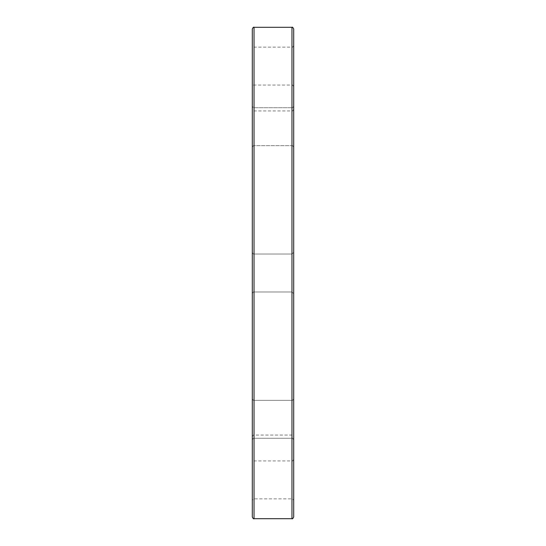 <?xml version="1.0" encoding="UTF-8"?>
<svg xmlns="http://www.w3.org/2000/svg" width="546" height="546" viewBox="0 0 546 546"><rect width="100%" height="100%" fill="white"/><g stroke="black" fill="none" stroke-linecap="round" stroke-linejoin="round"><path stroke-width="0.41" stroke-dasharray="2.73 2.05" d="M293.693 516.973L293.693 29.027M293.693 126.692L293.693 147.386L293.693 126.692M293.693 419.308L293.693 398.614L293.693 419.308M293.693 479.907L293.693 459.213L293.693 479.907M293.693 66.093L293.693 86.787L293.693 66.093M252.307 273L252.307 29.027M252.307 479.907L252.307 500.593C253.037 499.01 253.617 498.43 254.033 498.873L254.033 479.907L254.033 498.873L291.967 498.873L291.967 479.907L291.967 498.873C292.403 498.443 292.977 499.017 293.693 500.593M293.693 86.787C292.949 85.19 292.376 84.616 291.967 85.06L291.967 66.093L291.967 85.06L254.033 85.06L254.033 66.093L254.033 85.06C253.617 84.623 253.037 85.196 252.307 86.787L252.307 66.093M252.307 419.308L252.307 439.994C253.037 438.404 253.617 437.831 254.033 438.267L254.033 419.308L254.033 438.267C253.617 437.831 253.037 438.404 252.307 439.994M252.307 126.692L252.307 106.006C253.037 107.596 253.617 108.169 254.033 107.733L254.033 145.659L254.033 107.733C253.617 108.169 253.037 107.596 252.307 106.006M293.693 273L293.693 252.307L293.693 273M291.967 27.3L291.967 518.7M291.967 126.692L291.967 145.659L291.967 126.692M291.967 419.308L291.967 400.341L291.967 419.308M254.033 518.7L254.033 27.3M254.033 419.308L254.033 400.341L254.033 419.308M254.033 66.093L254.033 47.127L254.033 66.093M291.967 66.093L291.967 47.127L291.967 66.093M254.033 479.907L254.033 460.94L254.033 479.907M291.967 479.907L291.967 460.94L291.967 479.907M291.967 291.967L293.693 293.693L291.967 291.967L254.033 291.967C253.617 291.53 253.037 292.103 252.307 293.693C253.037 292.103 253.617 291.53 254.033 291.967L291.967 291.967M291.967 145.659C292.383 145.222 292.963 145.796 293.693 147.386C292.963 145.796 292.383 145.222 291.967 145.659L254.033 145.659C253.617 145.222 253.037 145.796 252.307 147.386C253.037 145.796 253.617 145.222 254.033 145.659L291.967 145.659M291.967 438.267C292.383 437.831 292.963 438.404 293.693 439.994C292.963 438.404 292.383 437.831 291.967 438.267L254.033 438.267L291.967 438.267M252.307 436.8C253.037 435.21 253.617 434.636 254.033 435.073L291.967 435.073C292.342 434.602 292.915 435.182 293.693 436.8M291.967 400.341L254.033 400.341C253.617 400.778 253.037 400.204 252.307 398.614C253.037 400.204 253.617 400.778 254.033 400.341L291.967 400.341C292.383 400.778 292.963 400.204 293.693 398.614C292.963 400.204 292.383 400.778 291.967 400.341M291.967 254.033L254.033 254.033C253.617 254.47 253.037 253.897 252.307 252.307C253.037 253.897 253.617 254.47 254.033 254.033L291.967 254.033L293.693 252.307L291.967 254.033M291.967 107.733L254.033 107.733L291.967 107.733C292.383 108.169 292.963 107.596 293.693 106.006C292.963 107.596 292.383 108.169 291.967 107.733M293.693 45.407C292.977 46.983 292.403 47.557 291.967 47.127L254.033 47.127C253.617 47.57 253.037 46.99 252.307 45.407M293.693 459.213C292.949 460.81 292.376 461.384 291.967 460.94L254.033 460.94C253.617 461.377 253.037 460.804 252.307 459.213M293.693 109.2C292.915 110.818 292.342 111.398 291.967 110.927L254.033 110.927C253.617 111.364 253.037 110.79 252.307 109.2"/><path stroke-width="0.82" d="M291.967 27.3C292.403 26.87 292.977 27.443 293.693 29.027L293.693 516.973C292.977 518.557 292.403 519.13 291.967 518.7L291.967 27.3L254.033 27.3L254.033 518.7C253.617 519.137 253.037 518.563 252.307 516.973L252.307 273L252.307 516.973M252.307 500.593L252.307 479.907M252.307 66.093L252.307 86.787M252.307 439.994L252.307 419.308M252.307 273L252.307 29.027C253.037 27.437 253.617 26.863 254.033 27.3M252.307 106.006L252.307 126.692M291.967 518.7L254.033 518.7"/></g></svg>
